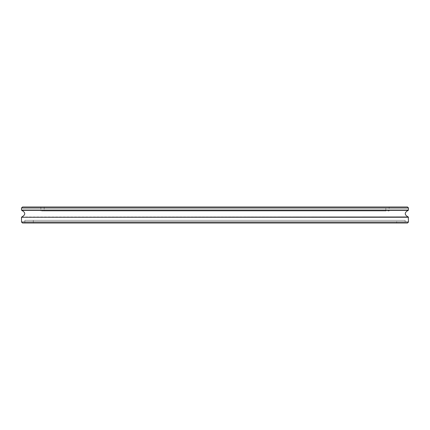 <?xml version="1.0" encoding="UTF-8"?>
<svg xmlns="http://www.w3.org/2000/svg" width="430" height="430" viewBox="0 0 430 430"><rect width="100%" height="100%" fill="white"/><g stroke="black" fill="none" stroke-linecap="round" stroke-linejoin="round"><path stroke-width="0.32" stroke-dasharray="2.15 1.61" d="M385.812 206.991L44.188 206.991L385.812 206.991L385.812 210.996L44.188 210.996L385.812 210.996M396.691 223.009L33.309 223.009L396.691 223.009L396.691 220.337L33.309 220.337L396.691 220.337M405.162 220.337L24.838 220.337L405.162 220.337L405.162 223.009L24.838 223.009L405.162 223.009M22.5 223.009L407.5 223.009M21.5 222.004L408.5 222.004M21.5 207.996L408.5 207.996M22.5 206.991L407.5 206.991M389.15 206.991L40.85 206.991L389.15 206.991L389.15 210.996L40.85 210.996L389.15 210.996M21.5 217.257L408.5 217.257M21.747 216.994L408.253 216.994M21.747 210.34L408.253 210.34M21.5 210.071L408.5 210.071M44.188 206.991L44.188 210.996M33.309 220.337L33.309 223.009M24.838 220.337L24.838 223.009M40.85 206.991L40.85 210.996"/><path stroke-width="0.64" d="M407.5 223.009L22.5 223.009L21.5 222.004L408.5 222.004L407.5 223.009M408.5 207.996L21.5 207.996L22.5 206.991L407.5 206.991L408.5 207.996L408.253 210.34C404.254 212.554 404.254 214.774 408.253 216.994L408.5 222.004M408.5 217.257L21.5 217.257L21.5 222.004M408.253 216.994L21.5 217.257M408.253 210.34L21.747 210.34C25.746 212.554 25.746 214.774 21.747 216.994M408.5 210.071L21.5 210.071L21.747 210.34M21.5 207.996L21.5 210.071"/></g></svg>
